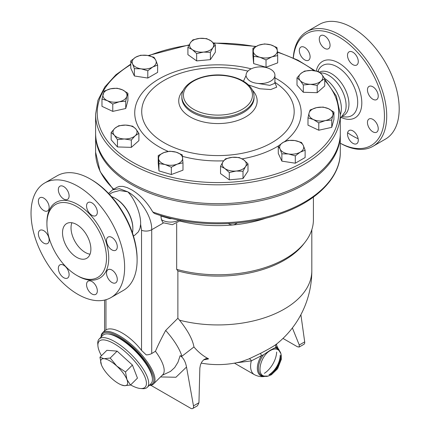 <?xml version="1.0" encoding="UTF-8"?>
<svg xmlns="http://www.w3.org/2000/svg" width="430" height="430" viewBox="0 0 430 430"><rect width="100%" height="100%" fill="white"/><g stroke="black" fill="none" stroke-linecap="round" stroke-linejoin="round"><path stroke-width="0.64" d="M324.666 78.513A24.87 14.357 60 0 1 340.291 114.81M320.178 72.783L322.812 73.041A24.87 14.357 60 0 1 328.531 75.239A24.87 14.357 60 0 1 345.161 111.746L340.291 118.481M319.372 72.132A24.87 14.357 60 0 1 331.369 73.6A24.87 14.357 60 0 1 347.612 95.514A24.87 14.357 60 0 1 343.801 115.444L342.834 116.003M293.357 57.985A64.581 37.286 60 0 1 338.781 36.899A64.581 37.286 60 0 1 384.436 115.116A64.581 37.286 60 0 1 340.291 143.201M320.855 35.545A7.622 4.402 60 0 1 328.477 39.942A7.622 4.402 60 0 1 328.477 48.746A7.622 4.402 60 0 1 320.855 44.344A7.622 4.402 60 0 1 320.855 35.545M299.323 50.552A7.622 4.402 60 0 1 300.903 47.063A7.622 4.402 60 0 1 306.773 49.106A7.622 4.402 60 0 1 310.1 56.776A7.622 4.402 60 0 1 308.525 60.264A7.622 4.402 60 0 1 302.65 58.222A7.622 4.402 60 0 1 299.323 50.552M356.701 143.711A7.622 4.402 60 0 1 349.079 139.309A7.622 4.402 60 0 1 349.079 130.51A7.622 4.402 60 0 1 356.701 134.912A7.622 4.402 60 0 1 356.701 143.711M378.233 128.699A7.622 4.402 60 0 1 376.659 132.187A7.622 4.402 60 0 1 370.784 130.145A7.622 4.402 60 0 1 367.457 122.48A7.622 4.402 60 0 1 369.037 118.986A7.622 4.402 60 0 1 374.906 121.029A7.622 4.402 60 0 1 378.233 128.699M376.659 90.8A7.622 4.402 60 0 1 376.659 99.604A7.622 4.402 60 0 1 369.037 95.202A7.622 4.402 60 0 1 369.037 86.403A7.622 4.402 60 0 1 376.659 90.8M352.89 52.213A7.622 4.402 60 0 1 357.867 58.931A7.622 4.402 60 0 1 356.701 65.037A7.622 4.402 60 0 1 352.89 64.661A7.622 4.402 60 0 1 347.913 57.942A7.622 4.402 60 0 1 349.079 51.836A7.622 4.402 60 0 1 352.89 52.213M340.291 143.228A66.188 38.211 -120 0 0 373.009 146.291A66.188 38.211 -120 0 0 383.151 93.251A66.188 38.211 -120 0 0 339.915 34.932A66.188 38.211 -120 0 0 306.821 31.653A66.188 38.211 -120 0 0 293.249 57.937M306.821 31.653L319.302 24.451A66.188 38.211 60 0 1 352.396 27.724A66.188 38.211 60 0 1 395.632 86.048A66.188 38.211 60 0 1 385.49 139.083L373.004 146.291M358.136 138.713A66.188 38.211 60 0 1 347.617 132.768M180.154 221.138A95.465 55.115 0 0 0 232.883 224.965A95.465 55.115 0 0 0 266.482 217.988M104.56 330.837L105.957 329.875C113.138 325.677 130.048 335.438 141.529 350.412L146.2 354.874A8.025 4.633 0 0 0 151.725 353.519L155.445 351.278C157.805 345.688 161.207 338.743 165.663 330.444L177.88 318.259L177.88 270.927L176.676 269.352L176.676 223.546M176.676 269.352A95.465 55.115 0 0 0 305.101 242.154A95.465 55.115 0 0 0 313.416 219.649L313.416 197.096M177.88 270.927A93.864 54.191 0 0 0 303.634 244.041L305.101 242.154M163.405 222.976L151.725 229.717C152.059 215.978 139.669 198.413 127.753 191.812L119.4 188.7L112.687 189.791L117.062 187.265L119.389 186.416L122.953 186.4L127.135 187.577L131.44 189.684C140.003 194.709 147.103 202.132 152.741 211.947L154.279 213.42C190.764 226.648 239.295 227.287 276.775 215.054C315.023 203.094 340.614 178.391 340.291 152.182A122.346 70.633 180 0 1 277.065 214.022A122.346 70.633 180 0 1 152.741 211.947M180.745 220.461L172.382 224.697L162.959 222.702L161.449 219.644L160.804 215.58M160.847 215.796A12.035 6.95 0 0 0 161.325 216.15A4.816 3.031 125 0 0 161.304 215.736M161.325 216.15L169.855 218.66L169.85 218.096M228.233 223.584L230.63 224.734L232.883 224.965L234.576 224.562L237.328 222.933M177.88 318.259L179.525 320.189C187.84 330.552 192.651 339.474 193.951 346.956A87.532 60.608 107.3 0 0 208.604 358.851L206.083 358.539L203.696 359.765L201.842 361.888L200.514 364.656L199.848 368.058L198.95 402.727L197.488 405.753L192.726 408.5A4.01 2.317 60 0 1 190.721 408.301L150.812 385.264M203.648 359.808A82.684 58.469 -105 0 0 208.604 358.851M179.525 320.189A93.864 54.191 0 0 0 311.815 270.744A93.864 93.864 0 0 1 276.479 344.124L276.409 344.177C273.582 346.3 268.282 349.359 260.515 353.358L248.905 358.91L241.638 361.571A93.864 93.864 0 0 1 201.159 363.092M282.983 338.426L297.366 346.731L299.151 347.058L299.269 345.01L292.379 327.929M299.151 347.058L303.913 344.306A4.01 2.317 -120 0 0 304.698 341.877L300.887 314.695M160.535 376.933L175.94 377.25L186.518 367.032C185.394 361.41 183.266 357.626 180.143 355.68L177.972 362.237L174.709 367.542L170.511 371.391L162.126 375.347M186.518 367.032L193.484 405.882A4.01 2.317 60 0 1 192.726 408.5M180.143 355.68L181.901 356.266L193.951 346.956M181.901 356.266A43.322 14.948 -134.9 0 0 165.663 330.444M149.215 385.393A36.104 12.459 -134.9 0 0 153.531 383.92L162.717 374.756A36.104 12.459 -134.9 0 0 155.445 351.278M235.979 362.861L251.308 360.888A2.408 1.607 65.8 0 0 248.905 358.91M234.441 363.146L254.415 374.675A18.452 10.653 -60 0 1 251.308 360.888L261.526 355.653L260.515 353.358M276.409 344.177A2.408 2.209 -128.2 0 0 276.055 347.268L277.07 346.354L279.801 351.713M279.683 351.326A16.184 9.342 -60 0 0 276.055 347.268L270.233 350.251L263.531 354.75L261.526 355.653A16.184 9.342 -60 0 0 257.548 370.628A16.184 9.342 -60 0 0 265.278 376.277M270.481 350.461C260.736 355.427 255.99 374.557 264.181 376.056C273.2 379.561 286.488 356.545 278.946 350.482C276.796 348.547 273.974 348.542 270.481 350.461C260.736 355.427 255.99 374.557 264.181 376.056C273.2 379.561 286.488 356.545 278.946 350.482C276.796 348.547 273.974 348.542 270.481 350.461M153.531 383.92A36.104 12.459 -134.9 0 0 136.853 349.568A36.104 12.459 -134.9 0 0 102.533 332.809A36.104 12.459 -134.9 0 0 101.055 337.12M101.184 336.986A35.298 12.18 45.1 0 1 136.122 350.294A35.298 12.18 45.1 0 1 149.35 385.264M108.14 333.97A33.293 11.486 45.1 0 1 135.633 350.783A33.293 11.486 45.1 0 1 152.376 378.314M99.153 339.012L102.883 335.292A34.094 11.766 45.1 0 1 135.294 351.116A34.094 11.766 45.1 0 1 151.048 383.565L147.313 387.29A34.094 11.766 -134.9 0 0 131.564 354.841A34.094 11.766 -134.9 0 0 99.153 339.012A34.094 11.766 -134.9 0 0 97.777 343.758L97.911 345.736A32.492 11.212 45.1 0 1 130.107 356.298A32.492 11.212 45.1 0 1 140.588 388.516A32.492 11.212 45.1 0 1 130.618 384.941M140.588 388.516L142.566 388.656A34.094 11.766 -134.9 0 0 147.313 387.29M101.458 355.717A32.492 11.212 45.1 0 1 97.911 345.736M99.959 357.212L106.882 350.305L117.127 351.133L132.413 365.043L137.455 378.126L130.526 385.033L124.334 385.688A18.049 6.23 -134.9 0 0 126.936 379.561A18.049 6.23 -134.9 0 0 116.772 366.064A18.049 6.23 -134.9 0 0 104.012 358.695A18.049 6.23 -134.9 0 0 101.41 364.823L99.959 357.212L104.012 358.695L110.204 358.039L116.772 366.064L125.485 371.95L126.936 379.561L130.526 385.033M101.534 365.14L101.41 364.823A18.049 6.23 -134.9 0 0 101.534 365.14A18.049 6.23 -134.9 0 0 111.569 378.319A18.049 6.23 -134.9 0 0 121.195 384.845A18.049 6.23 -134.9 0 0 124.334 385.688L121.195 384.845M117.127 351.133L110.204 358.039M132.413 365.043L125.485 371.95M109.376 194.279L112.681 192.371L119.561 190.544L127.753 191.812C134.214 198.16 141.104 213.656 140.61 224.256L141.529 230.27L141.529 350.412M140.61 224.256L140.003 228.282L138.385 231.818L134.832 235.167M111.537 196.666A24.87 14.357 60 0 1 115.272 198.364L115.842 198.687A24.069 13.894 60 0 1 132.859 228.163L132.859 228.819A24.87 14.357 60 0 1 132.456 232.904M115.842 198.687L115.272 198.364A24.87 14.357 60 0 1 132.859 228.819M137.111 260.096L137.111 258.79A64.581 37.286 -120 0 0 91.445 179.692L90.311 179.036A66.188 38.211 60 0 1 137.111 260.096A66.188 38.211 60 0 1 123.405 290.395L110.924 297.603A66.188 38.211 60 0 1 44.741 259.392A66.188 38.211 60 0 1 44.741 182.965A66.188 38.211 60 0 1 77.83 186.244A66.188 38.211 60 0 1 121.072 244.568A66.188 38.211 60 0 1 110.924 297.603M44.741 182.965L57.217 175.762A66.188 38.211 60 0 1 90.311 179.036L91.445 179.692M91.945 215.317A7.622 4.402 60 0 1 86.962 208.604A7.622 4.402 60 0 1 88.134 202.492A7.622 4.402 60 0 1 91.945 202.874A7.622 4.402 60 0 1 96.922 209.587A7.622 4.402 60 0 1 95.756 215.693A7.622 4.402 60 0 1 91.945 215.317M108.086 245.858A7.622 4.402 60 0 1 108.086 237.059A7.622 4.402 60 0 1 115.708 241.456A7.622 4.402 60 0 1 115.708 250.26A7.622 4.402 60 0 1 108.086 245.858M106.511 273.136A7.622 4.402 60 0 1 108.086 269.648A7.622 4.402 60 0 1 113.961 271.685A7.622 4.402 60 0 1 117.288 279.355A7.622 4.402 60 0 1 115.708 282.849A7.622 4.402 60 0 1 109.838 280.806A7.622 4.402 60 0 1 106.511 273.136M88.134 281.166A7.622 4.402 60 0 1 95.756 285.568A7.622 4.402 60 0 1 95.756 294.367A7.622 4.402 60 0 1 88.134 289.965A7.622 4.402 60 0 1 88.134 281.166M63.721 265.251A7.622 4.402 60 0 1 68.698 271.964A7.622 4.402 60 0 1 67.531 278.076A7.622 4.402 60 0 1 63.721 277.694A7.622 4.402 60 0 1 58.743 270.981A7.622 4.402 60 0 1 59.91 264.875A7.622 4.402 60 0 1 63.721 265.251M47.574 234.71A7.622 4.402 60 0 1 47.574 243.509A7.622 4.402 60 0 1 39.952 239.112A7.622 4.402 60 0 1 39.958 230.308A7.622 4.402 60 0 1 47.574 234.71M49.154 207.432A7.622 4.402 60 0 1 47.574 210.92A7.622 4.402 60 0 1 41.705 208.883A7.622 4.402 60 0 1 38.378 201.213A7.622 4.402 60 0 1 39.958 197.719A7.622 4.402 60 0 1 45.827 199.762A7.622 4.402 60 0 1 49.154 207.432M67.531 199.402A7.622 4.402 60 0 1 59.91 195A7.622 4.402 60 0 1 59.91 186.201A7.622 4.402 60 0 1 67.531 190.603A7.622 4.402 60 0 1 67.531 199.402M76.696 206.55A42.118 24.317 60 0 1 104.21 243.665A42.118 24.317 60 0 1 97.76 277.414A42.118 24.317 60 0 1 55.642 253.098A42.118 24.317 60 0 1 55.637 204.465A42.118 24.317 60 0 1 76.696 206.55M76.696 257.317A20.054 11.578 60 0 1 63.597 239.644A20.054 11.578 60 0 1 66.666 223.568A20.054 11.578 60 0 1 86.726 235.145A20.054 11.578 60 0 1 86.726 258.306A20.054 11.578 60 0 1 76.696 257.317M71.869 222.756A20.054 11.578 -120 0 0 85.204 252.405A20.054 11.578 -120 0 0 90.031 254.211M340.286 133.778A122.346 70.633 180 0 1 340.291 134.499A122.346 70.633 180 0 1 264.767 199.756A122.346 70.633 180 0 1 131.44 184.443A122.346 70.633 180 0 1 95.605 134.499A122.346 70.633 180 0 1 95.61 133.778M340.291 114.192L340.291 133.053A122.346 70.633 180 0 1 264.767 198.311A122.346 70.633 180 0 1 131.44 183.003A122.346 70.633 180 0 1 95.605 133.053L95.605 114.192A122.346 70.633 0 0 0 131.44 164.136A122.346 70.633 0 0 0 264.767 179.45A122.346 70.633 0 0 0 340.291 114.192L336.325 96.116L324.752 79.33M215.36 44.844L215.36 52.154L210.377 59.641L196.655 60.899L187.91 54.664L187.91 47.354L190.399 42.731L192.887 39.866L199.751 38.361L206.615 38.609L210.985 40.85A12.035 6.95 0 0 0 199.751 38.361A12.035 6.95 0 0 0 190.399 42.731A12.035 6.95 0 0 0 192.28 49.595A12.035 6.95 0 0 0 203.519 52.084A12.035 6.95 0 0 0 212.866 47.709A12.035 6.95 0 0 0 210.985 40.85L215.36 44.844L212.866 47.709L210.377 52.331L203.519 52.084L196.655 53.589L192.28 49.595L187.91 47.354M277.678 55.561L277.678 62.871L266.025 67.241L253.641 63.597L252.915 55.588L252.915 48.278L258.742 45.215L264.568 43.908L270.76 44.854L276.952 47.553L277.312 50.681A12.035 6.95 0 0 0 270.76 44.854A12.035 6.95 0 0 0 258.742 45.215A12.035 6.95 0 0 0 253.281 51.407A12.035 6.95 0 0 0 259.833 57.233A12.035 6.95 0 0 0 271.851 56.867A12.035 6.95 0 0 0 277.312 50.681L277.678 55.561L271.851 56.867L266.025 59.931L259.833 57.233L253.641 56.287L252.915 48.278M324.752 78.652L324.752 85.962L317.184 92.692L303.306 92.273L296.996 85.124L296.996 77.814L300.78 73.573A12.035 6.95 0 0 0 300.151 80.512A12.035 6.95 0 0 0 310.245 84.296A12.035 6.95 0 0 0 320.968 81.141A12.035 6.95 0 0 0 321.597 74.202L324.752 78.652L320.968 81.141L317.184 85.382L310.245 84.296L303.306 84.963L300.151 80.512L296.996 77.814M333.933 112.112L332.841 115.197A12.035 6.95 0 0 0 328.531 108.715L333.933 112.112L333.933 119.427L331.756 127.35L318.786 130.225L307.988 125.173L307.988 117.863L309.073 113.025A12.035 6.95 0 0 0 313.384 119.513A12.035 6.95 0 0 0 325.268 120.599A12.035 6.95 0 0 0 332.841 115.197L331.756 120.04L325.268 120.599L318.786 122.915L313.384 119.513L307.988 117.863M305.117 150.221L300.204 152.182A12.035 6.95 0 0 0 303.317 145.469L305.117 150.221L305.117 157.536L295.292 163.206L281.87 161.132L278.274 153.381L278.274 146.071L283.187 142.357A12.035 6.95 0 0 0 280.07 149.065A12.035 6.95 0 0 0 288.578 153.978A12.035 6.95 0 0 0 300.204 152.182L295.292 155.897L288.578 153.978L281.87 153.822L280.07 149.065L278.274 146.071M243.009 178.584L243.009 171.274L236.145 171.027A12.035 6.95 0 0 0 245.498 166.652A12.035 6.95 0 0 0 243.617 159.793A12.035 6.95 0 0 0 232.383 157.299A12.035 6.95 0 0 0 223.03 161.675L225.519 158.804L232.383 157.299L239.241 157.552L243.617 159.793L247.986 163.787L247.986 171.097L243.009 178.584L229.287 179.842L220.542 173.607L220.542 166.297L223.03 161.675A12.035 6.95 0 0 0 224.911 168.538A12.035 6.95 0 0 0 236.145 171.027L229.287 172.532L224.911 168.538L220.542 166.297M171.328 174.542L171.328 167.232L165.136 164.534A12.035 6.95 0 0 0 177.155 164.169A12.035 6.95 0 0 0 182.621 157.977A12.035 6.95 0 0 0 176.064 152.15A12.035 6.95 0 0 0 164.045 152.516L169.871 151.209L176.064 152.15L182.255 154.848L182.981 162.862L182.981 170.173L171.328 174.542L158.95 170.898L158.219 162.889L158.219 155.579L164.045 152.516A12.035 6.95 0 0 0 158.584 158.708A12.035 6.95 0 0 0 165.136 164.534L158.95 163.588L158.219 155.579M138.901 133.327L135.117 135.81A12.035 6.95 0 0 0 135.746 128.876A12.035 6.95 0 0 0 125.651 125.092A12.035 6.95 0 0 0 114.934 128.242L118.718 125.759L125.651 125.092L132.59 126.178L135.746 128.876L138.901 133.327L138.901 140.637L131.333 147.366L117.454 146.947L111.15 139.798L111.15 132.488L114.934 128.242A12.035 6.95 0 0 0 114.299 135.181L111.15 132.488M127.914 93.278L126.829 96.358A12.035 6.95 0 0 0 122.512 89.875A12.035 6.95 0 0 0 110.628 88.784L117.116 88.225L122.512 89.875L127.914 93.278L127.914 100.588L125.737 108.51L112.767 111.386L101.969 106.334L101.969 99.024L104.141 91.101L110.628 88.784A12.035 6.95 0 0 0 103.055 94.186A12.035 6.95 0 0 0 107.366 100.674L101.969 99.024M157.627 65.07L152.714 67.026A12.035 6.95 0 0 0 155.827 60.318A12.035 6.95 0 0 0 147.318 55.405L154.031 57.319L155.827 60.318L157.627 65.07L157.627 72.38L147.802 78.05L134.38 75.976L130.779 68.225L130.779 60.915L135.692 57.201L140.605 55.244L147.318 55.405A12.035 6.95 0 0 0 135.692 57.201A12.035 6.95 0 0 0 132.58 63.914L130.779 60.915M210.377 59.641L210.377 52.331M266.025 67.241L266.025 59.931M318.442 71.504L321.597 74.202A12.035 6.95 0 0 0 311.503 70.418L318.442 71.504M317.184 92.692L317.184 85.382M303.306 92.273L303.306 84.963M331.756 127.35L331.756 120.04M318.786 130.225L318.786 122.915M295.292 163.206L295.292 155.897M281.87 161.132L281.87 153.822M229.287 179.842L229.287 172.532M247.986 163.787L245.498 166.652L243.009 171.274M158.95 170.898L158.95 163.588M182.981 162.862L177.155 164.169L171.328 167.232M117.454 139.632L114.299 135.181A12.035 6.95 0 0 0 124.394 138.965L117.454 139.632L117.454 146.947M196.655 60.899L196.655 53.589M253.641 63.597L253.641 56.287M300.78 73.573L304.564 71.084L311.503 70.418A12.035 6.95 0 0 0 300.78 73.573M309.073 113.025L310.159 109.94L316.647 107.624A12.035 6.95 0 0 0 309.073 113.025M316.647 107.624L323.129 107.065L328.531 108.715A12.035 6.95 0 0 0 316.647 107.624M283.187 142.357L288.1 140.395L294.808 140.556A12.035 6.95 0 0 0 283.187 142.357M294.808 140.556L301.521 142.475L303.317 145.469A12.035 6.95 0 0 0 294.808 140.556M135.117 135.81L131.333 140.056L124.394 138.965A12.035 6.95 0 0 0 135.117 135.81M131.333 147.366L131.333 140.056M126.829 96.358L125.737 101.2L119.255 101.759A12.035 6.95 0 0 0 126.829 96.358M125.737 108.51L125.737 101.2M119.255 101.759L112.767 104.076L107.366 100.674A12.035 6.95 0 0 0 119.255 101.759M112.767 111.386L112.767 104.076M152.714 67.026L147.802 70.74L141.088 68.827A12.035 6.95 0 0 0 152.714 67.026M147.802 78.05L147.802 70.74M141.088 68.827L134.38 68.666L132.58 63.914A12.035 6.95 0 0 0 141.088 68.827M134.38 75.976L134.38 68.666M246.057 75.535L243.477 81.227M248.432 84.903L259.763 88.763L270.744 89.547L276.705 87.166L274.937 82.506M274.931 83.253L269.814 85.35L257.962 83.425C251.883 82.861 247.986 80.614 246.277 76.68L246.089 76.131M246.277 76.68A14.443 8.337 180 0 1 246.057 75.218A14.443 8.337 180 0 1 260.494 66.881A14.443 8.337 180 0 1 274.937 75.218A14.443 8.337 180 0 1 257.962 83.425M317.931 71.375A28.977 16.732 60 0 1 318.544 69.988A28.977 16.732 60 0 1 337.206 66.876A28.977 16.732 60 0 1 357.233 97.105A28.977 16.732 60 0 1 345.661 116.971L342.173 116.783M341.398 117.562A32.567 18.802 -120 0 0 361.77 101.389A32.567 18.802 -120 0 0 338.781 63.033A32.567 18.802 -120 0 0 316.276 70.993M113.063 189.576A12.035 6.95 180 0 1 113.004 189.119M169.855 218.66A12.035 6.95 0 0 0 172.032 218.628M178.977 220.122A12.035 6.95 180 0 1 161.449 219.644M151.725 353.519L151.725 229.717A8.025 4.633 0 0 1 141.529 230.27M113.735 189.184A122.346 70.633 180 0 1 95.605 152.182L100.152 171.624L113.316 189.426M299.269 345.01L304.698 341.877M198.95 402.727L193.484 405.882M276.667 352.03A18.452 10.653 -60 0 1 264.38 373.31M275.35 347.924A15.55 8.976 -60 0 1 279.473 351.063M280.435 355.868A15.55 8.976 -60 0 1 269.583 374.659M264.945 376.228A15.55 8.976 -60 0 1 258.473 369.305A15.55 8.976 -60 0 1 263.531 354.75M280.231 355.218A16.184 9.342 -60 0 1 268.922 374.81M105.957 329.875L105.957 299.715M77.26 275.646A43.72 25.241 -120 0 0 108.747 258.462A43.72 25.241 -120 0 0 77.83 204.583A43.72 25.241 -120 0 0 46.918 223.1M324.752 80.367A120.739 69.708 180 0 1 289.6 168.985A120.739 69.708 180 0 1 132.574 162.169A120.739 69.708 180 0 1 130.779 64.645M148.893 55.701A120.739 69.708 180 0 1 188.958 45.215M213.78 43.215A120.739 69.708 180 0 1 255.619 46.65M277.441 52.223A120.739 69.708 180 0 1 313.954 70.611M251.206 68.832A83.227 48.053 0 0 0 159.1 78.905A83.227 48.053 0 0 0 168.232 151.414M182.454 156.343A83.227 48.053 0 0 0 223.638 160.82M242.154 158.853A83.227 48.053 0 0 0 278.565 145.808M284.724 141.561A83.227 48.053 0 0 0 274.937 77.862M274.63 82.141A76.234 44.01 180 0 1 270.405 143.507A76.234 44.01 180 0 1 164.045 142.69A76.234 44.01 180 0 1 164.024 80.464A76.234 44.01 180 0 1 247.933 71.106M183.384 90.235A39.211 22.639 0 0 0 190.221 116.933A39.211 22.639 0 0 0 241.327 119.105A39.211 22.639 0 0 0 252.512 90.235M254.049 96.503L254.049 97.734A36.104 20.844 180 0 1 231.765 116.992A36.104 20.844 180 0 1 192.42 112.472A36.104 20.844 180 0 1 181.847 97.734L181.847 96.503A36.104 20.844 0 0 0 192.42 111.241A36.104 20.844 0 0 0 231.765 115.761A36.104 20.844 0 0 0 254.049 96.503C253.861 90.714 250.631 85.801 244.364 81.77C239.542 78.744 233.737 76.701 226.959 75.653C205.438 71.998 181.32 82.323 181.847 96.503M193.554 109.279A34.497 19.914 180 0 1 209.023 75.954A34.497 19.914 180 0 1 251.27 100.351A34.497 19.914 180 0 1 193.554 109.279M317.851 71.353L318.544 69.988L317.947 71.375M113.025 189.598L112.993 189.114M276.968 343.699C276.447 344.161 276.485 345.048 277.07 346.354M278.952 350.493L280.785 353.385L281.279 355.336L281.29 359.394L277.597 368.73L271.421 374.745L268.186 376.083L264.197 376.062M254.415 374.675C260.354 377.685 264.638 376.476 265.67 376.185M104.646 330.702L102.533 332.809M311.815 270.744L311.815 229.717M104.56 300.075L104.56 330.783M133.445 235.968L134.869 235.145M95.605 134.499L95.605 152.182M340.291 134.499L340.291 152.182M315.104 70.778L297.925 60.168L277.414 51.836M256.07 46.413L213.479 42.925M189.135 44.876L148.205 55.556M130.779 64.086L115.901 74.782L104.807 86.989L97.938 100.292L95.605 114.192M274.937 83.146L274.937 75.218M246.057 75.787L246.057 75.218M112.687 189.791L108.553 193.409"/></g></svg>
